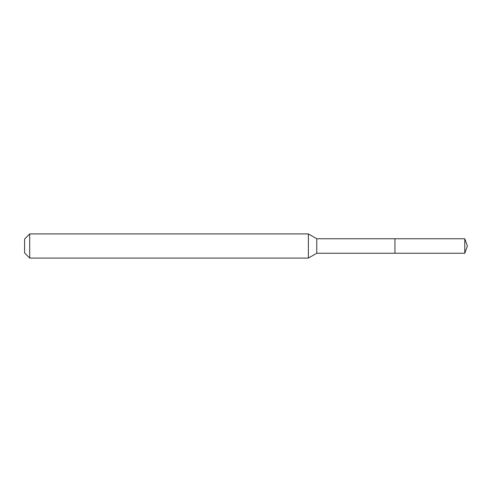 <?xml version="1.0" encoding="UTF-8"?>
<svg xmlns="http://www.w3.org/2000/svg" width="492" height="492" viewBox="0 0 492 492"><rect width="100%" height="100%" fill="white"/><g stroke="black" fill="none" stroke-linecap="round" stroke-linejoin="round"><path stroke-width="0.74" d="M464.762 238.755L394.941 238.755L394.941 253.245L394.941 238.755L316.762 238.755L316.762 253.245L464.762 253.245L467.4 246L464.762 238.755L464.762 253.245M316.762 238.755L308.392 233.921L308.392 258.079L316.762 253.245M29.711 258.079L24.6 252.962L24.6 239.038L29.711 233.921L29.711 258.079L308.392 258.079M29.711 233.921L308.392 233.921"/></g></svg>
